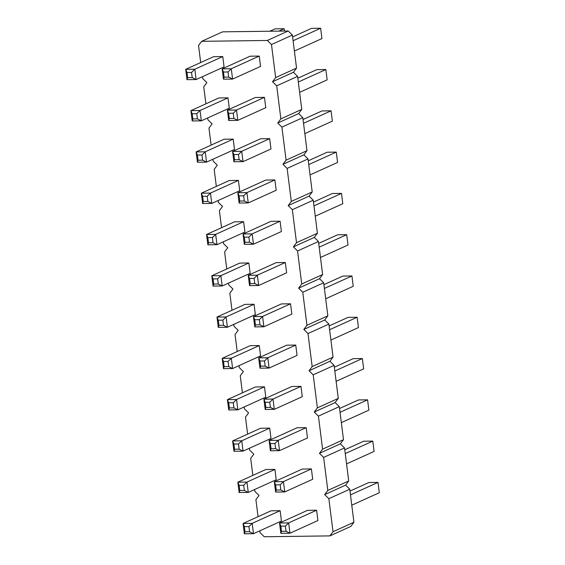 <?xml version="1.0" encoding="UTF-8"?>
<svg xmlns="http://www.w3.org/2000/svg" width="565" height="565" viewBox="0 0 565 565"><rect width="100%" height="100%" fill="white"/><g stroke="black" fill="none" stroke-linecap="round" stroke-linejoin="round"><path stroke-width="0.85" d="M258.057 516.692L255.903 499.644L259.031 495.463L254.857 491.381L254.624 489.523M267.316 40.468L271.483 44.55L275.656 77.575L272.528 81.756L293.433 72.278L296.554 68.104L292.38 35.072L288.214 30.997L222.561 31.845L201.656 41.323L267.316 40.468L288.214 30.997M200.688 62.546L198.534 45.497L201.656 41.323M205.9 103.833L203.746 86.784L206.875 82.61L202.708 78.528L202.468 76.671M211.119 145.12L208.965 128.071L212.087 123.89L207.92 119.815L207.687 117.951M216.331 186.408L214.177 169.359L217.306 165.178L213.139 161.096L212.899 159.238M221.551 227.688L219.397 210.639L222.518 206.465L218.351 202.383L218.118 200.526M226.763 268.975L224.609 251.926L227.737 247.753L223.571 243.67L223.33 241.813M231.982 310.263L229.828 293.214L232.95 289.033L228.783 284.958L228.55 283.093M237.194 351.55L235.04 334.501L238.169 330.32L233.995 326.238L233.762 324.381M242.413 392.83L240.259 375.782L243.381 371.608L239.214 367.525L238.981 365.668M247.625 434.118L245.471 417.069L248.6 412.895L244.426 408.813L244.193 406.955M252.845 475.405L250.691 458.356L253.812 454.175L249.645 450.1L249.412 448.236M272.528 81.756L276.702 85.838L280.869 118.862L277.747 123.043L281.914 127.118L286.088 160.149L282.959 164.323L287.133 168.405L291.3 201.437L288.178 205.611L292.345 209.693L296.519 242.717L293.39 246.898L297.564 250.98L301.731 284.004L298.61 288.185L302.776 292.26L306.95 325.292L303.822 329.466L307.996 333.548L312.163 366.579L309.041 370.753L313.208 374.835L317.382 407.859L314.253 412.04L318.427 416.123L322.594 449.147L319.472 453.328L323.639 457.403L327.813 490.434L324.684 494.608L328.851 498.69L333.025 531.721L329.904 535.895L264.243 536.75L260.077 532.668L259.844 530.81M254.759 319.726L253.459 316.584L281.412 303.913L290.53 303.793L291.837 314.119L263.883 326.789L254.766 326.909L253.459 316.584L262.577 316.464L263.883 326.789L259.971 324.833L255.408 324.889L254.759 319.726L259.321 319.67L259.971 324.833M218.288 327.382L218.938 325.362L218.281 320.2L216.981 317.057L244.942 304.387L254.059 304.267L255.359 314.592L227.405 327.262L218.288 327.382L216.981 317.057L226.106 316.944L254.059 304.267M249.546 278.439L248.247 275.296L276.2 262.626L285.318 262.506L286.625 272.831L258.664 285.502L249.546 285.622L248.247 275.296L257.365 275.183L258.664 285.502L254.751 283.545L250.196 283.602L249.546 278.439L254.102 278.383L254.751 283.545M213.069 278.919L211.769 275.777L239.722 263.099L248.84 262.986L250.147 273.305L222.193 285.975L213.076 286.095L211.769 275.777L220.887 275.656L222.193 285.975L218.281 284.018L213.718 284.075L213.069 278.919L217.624 278.856L218.281 284.018M234.51 221.819L243.628 221.699L244.928 232.017L216.974 244.694L207.856 244.807L206.55 234.489L234.51 221.819M244.327 237.159L243.028 234.016L270.981 221.339L280.099 221.226L281.405 231.544L253.452 244.214L244.334 244.334L243.028 234.016L252.145 233.896L253.452 244.214L249.539 242.258L244.977 242.314L244.327 237.159L248.89 237.095L249.539 242.258M192.213 120.952L192.856 118.933L192.206 113.777L190.906 110.634L218.86 97.957L227.978 97.844L229.284 108.162L201.331 120.832L192.213 120.952L190.906 110.634L200.024 110.514L227.978 97.844M224.079 139.244L233.197 139.124L234.496 149.45L206.543 162.12L197.425 162.24L196.119 151.914L224.079 139.244M228.684 113.297L227.384 110.154L255.338 97.484L264.455 97.364L265.762 107.689L237.801 120.359L228.684 120.479L227.384 110.154L236.502 110.041L237.801 120.359L233.896 118.403L229.334 118.459L228.684 113.297L233.239 113.24L233.896 118.403M233.896 154.584L232.596 151.441L260.55 138.771L269.667 138.651L270.974 148.976L243.021 161.647L233.903 161.767L232.596 151.441L241.714 151.321L243.021 161.647L239.108 159.69L234.546 159.747L233.896 154.584L238.458 154.528L239.108 159.69M239.115 195.871L237.816 192.729L265.769 180.058L274.887 179.938L276.193 190.257L248.233 202.934L239.115 203.047L237.816 192.729L246.933 192.609L248.233 202.934L244.32 200.971L239.765 201.034L239.115 195.871L243.67 195.815L244.32 200.971M202.644 203.527L203.287 201.507L202.637 196.345L201.338 193.202L229.291 180.532L238.409 180.412L239.715 190.737L211.762 203.407L202.644 203.527L201.338 193.202L210.455 193.082L238.409 180.412M297.063 427.769L306.181 427.649L307.48 437.974L279.527 450.644L270.409 450.764L269.11 440.439L297.063 427.769M265.19 402.301L263.89 399.158L291.844 386.481L300.961 386.368L302.268 396.686L274.315 409.357L265.197 409.477L263.89 399.158L273.008 399.038L274.315 409.357L270.402 407.4L265.84 407.457L265.19 402.301L269.752 402.238L270.402 407.4M259.978 361.014L258.678 357.871L286.632 345.201L295.749 345.081L297.049 355.399L269.095 368.076L259.978 368.189L258.678 357.871L267.796 357.751L269.095 368.076L265.183 366.113L260.627 366.177L259.978 361.014L264.533 360.957L265.183 366.113M223.5 361.487L222.2 358.344L250.154 345.674L259.271 345.554L260.578 355.879L232.625 368.55L223.507 368.67L222.2 358.344L231.318 358.224L232.625 368.55L228.712 366.586L224.15 366.65L223.5 361.487L228.055 361.43L228.712 366.586M255.373 386.961L264.491 386.841L265.79 397.16L237.837 409.837L228.719 409.95L227.413 399.632L255.373 386.961M233.931 444.062L232.632 440.919L260.585 428.242L269.703 428.129L271.009 438.447L243.056 451.117L233.938 451.237L232.632 440.919L241.749 440.799L243.056 451.117L239.143 449.161L234.581 449.217L233.931 444.062L238.487 443.998L239.143 449.161M275.621 484.869L274.322 481.726L302.275 469.056L311.393 468.936L312.699 479.261L284.746 491.931L275.628 492.051L274.322 481.726L283.439 481.606L284.746 491.931L280.833 489.975L276.271 490.032L275.621 484.869L280.184 484.812L280.833 489.975M265.797 469.529L274.922 469.409L276.221 479.734L248.268 492.405L239.15 492.525L237.844 482.199L265.797 469.529M213.648 56.677L222.765 56.556L224.065 66.875L196.112 79.552L186.994 79.665L185.687 69.347L213.648 56.677M223.472 79.192L224.114 77.172L223.465 72.016L222.165 68.874L250.118 56.196L259.236 56.083L260.543 66.402L232.589 79.072L223.472 79.192L222.165 68.874L231.283 68.753L259.236 56.083M280.84 526.156L279.541 523.013L307.494 510.343L316.612 510.223L317.911 520.542L289.958 533.219L280.84 533.332L279.541 523.013L288.659 522.893L289.958 533.219L286.045 531.255L281.49 531.319L280.84 526.156L285.396 526.1L286.045 531.255M244.363 533.812L245.012 531.792L244.363 526.629L243.063 523.487L271.016 510.817L280.134 510.696L281.441 521.022L253.487 533.692L244.363 533.812L243.063 523.487L252.181 523.367L280.134 510.696M276.702 85.838L297.6 76.36L293.433 72.278M297.6 76.36L301.774 109.391L298.645 113.565L302.812 117.647L306.986 150.671L303.864 154.852L308.031 158.935L312.205 191.959L309.076 196.14L313.243 200.215L317.417 233.246L314.295 237.42L318.462 241.502L322.636 274.534L319.507 278.707L323.674 282.79L327.848 315.814L324.727 319.995L328.894 324.077L333.068 357.101L329.939 361.282L334.106 365.357L338.28 398.389L335.158 402.562L339.325 406.645L343.499 439.676L340.37 443.85L344.537 447.932L348.711 480.956L345.589 485.137L349.756 489.219L353.93 522.244L350.801 526.425L329.904 535.895M271.483 44.55L292.38 35.072M275.656 77.575L296.554 68.104M280.869 118.862L301.774 109.391M277.747 123.043L298.645 113.565M281.914 127.118L302.812 117.647M286.088 160.149L306.986 150.671M282.959 164.323L303.864 154.852M287.133 168.405L308.031 158.935M291.3 201.437L312.205 191.959M288.178 205.611L309.076 196.14M292.345 209.693L313.243 200.215M296.519 242.717L317.417 233.246M293.39 246.898L314.295 237.42M297.564 250.98L318.462 241.502M301.731 284.004L322.636 274.534M298.61 288.185L319.507 278.707M302.776 292.26L323.674 282.79M306.95 325.292L327.848 315.814M303.822 329.466L324.727 319.995M307.996 333.548L328.894 324.077M312.163 366.579L333.068 357.101M309.041 370.753L329.939 361.282M313.208 374.835L334.106 365.357M317.382 407.859L338.28 398.389M314.253 412.04L335.158 402.562M318.427 416.123L339.325 406.645M322.594 449.147L343.499 439.676M319.472 453.328L340.37 443.85M323.639 457.403L344.537 447.932M327.813 490.434L348.711 480.956M324.684 494.608L345.589 485.137M328.851 498.69L349.756 489.219M333.025 531.721L353.93 522.244M259.321 319.67L262.577 316.464L290.53 303.793M218.281 320.2L222.843 320.143L226.106 316.944L227.405 327.262L223.493 325.306L218.938 325.362M254.102 278.383L257.365 275.183L285.318 262.506M217.624 278.856L220.887 275.656L248.84 262.986M207.849 237.632L206.55 234.489L215.675 234.369L216.974 244.694L213.062 242.731L208.506 242.795L207.849 237.632L212.412 237.575L213.062 242.731M212.412 237.575L215.675 234.369L243.628 221.699M248.89 237.095L252.145 233.896L280.099 221.226M192.206 113.777L196.768 113.713L200.024 110.514L201.331 120.832L197.418 118.876L192.856 118.933M197.418 155.057L196.119 151.914L205.243 151.801L206.543 162.12L202.63 160.163L198.075 160.22L197.418 155.057L201.98 155.001L202.63 160.163M201.98 155.001L205.243 151.801L233.197 139.124M233.239 113.24L236.502 110.041L264.455 97.364M238.458 154.528L241.714 151.321L269.667 138.651M243.67 195.815L246.933 192.609L274.887 179.938M202.637 196.345L207.2 196.288L210.455 193.082L211.762 203.407L207.849 201.444L203.287 201.507M270.409 443.582L269.11 440.439L278.227 440.326L279.527 450.644L275.614 448.688L271.059 448.744L270.409 443.582L274.964 443.525L275.614 448.688M274.964 443.525L278.227 440.326L306.181 427.649M269.752 402.238L273.008 399.038L300.961 386.368M264.533 360.957L267.796 357.751L295.749 345.081M228.055 361.43L231.318 358.224L259.271 345.554M228.712 402.774L227.413 399.632L236.537 399.512L237.837 409.837L233.924 407.874L229.369 407.937L228.712 402.774L233.274 402.718L233.924 407.874M233.274 402.718L236.537 399.512L264.491 386.841M238.487 443.998L241.749 440.799L269.703 428.129M280.184 484.812L283.439 481.606L311.393 468.936M239.143 485.342L237.844 482.199L246.969 482.086L248.268 492.405L244.355 490.448L239.8 490.505L239.143 485.342L243.706 485.286L244.355 490.448M243.706 485.286L246.969 482.086L274.922 469.409M186.987 72.49L185.687 69.347L194.812 69.227L196.112 79.552L192.199 77.589L187.644 77.652L186.987 72.49L191.549 72.433L192.199 77.589M191.549 72.433L194.812 69.227L222.765 56.556M223.465 72.016L228.027 71.953L231.283 68.753L232.589 79.072L228.677 77.115L224.114 77.172M285.396 526.1L288.659 522.893L316.612 510.223M244.363 526.629L248.918 526.573L252.181 523.367L253.487 533.692L249.575 531.729L245.012 531.792M323.915 284.647L342.807 276.08L351.924 275.967L353.231 286.286L325.694 298.765M324.395 288.447L351.924 275.967M318.695 243.36L337.595 234.8L346.712 234.68L348.019 244.998L320.482 257.485M319.176 247.159L346.712 234.68M313.483 202.079L332.375 193.513L341.493 193.392L342.8 203.711L315.263 216.197M313.963 205.872L341.493 193.392M297.833 78.217L316.732 69.657L325.85 69.537L327.156 79.856L299.62 92.342M298.313 82.017L325.85 69.537M303.052 119.505L321.944 110.938L331.062 110.825L332.368 121.143L304.832 133.623M303.532 123.304L331.062 110.825M308.264 160.792L327.163 152.225L336.281 152.105L337.588 162.43L310.051 174.91M308.744 164.592L336.281 152.105M340.038 412.302L367.575 399.822L368.881 410.141L341.345 422.627M339.558 408.502L358.457 399.942L367.575 399.822M334.346 367.222L353.238 358.655L362.356 358.535L363.662 368.853L336.126 381.34M334.826 371.014L362.356 358.535M329.127 325.934L348.026 317.368L357.144 317.248L358.45 327.573L330.913 340.052M329.607 329.734L357.144 317.248M344.777 449.789L363.669 441.223L372.787 441.11L374.094 451.428L346.557 463.907M345.257 453.589L372.787 441.11M278.884 31.117L284.16 28.723L284.449 31.04M269.766 31.237L275.042 28.843L284.16 28.723M294.4 51.055L321.937 38.568L320.638 28.25L311.513 28.37L292.621 36.937M293.101 40.729L320.638 28.25M349.989 491.077L368.889 482.51L378.006 482.39L379.313 492.715L351.776 505.195M350.47 494.876L378.006 482.39M254.766 326.909L255.408 324.889M222.843 320.143L223.493 325.306M249.546 285.622L250.196 283.602M213.076 286.095L213.718 284.075M207.856 244.807L208.506 242.795M244.334 244.334L244.977 242.314M196.768 113.713L197.418 118.876M197.425 162.24L198.075 160.22M228.684 120.479L229.334 118.459M233.903 161.767L234.546 159.747M239.115 203.047L239.765 201.034M207.2 196.288L207.849 201.444M270.409 450.764L271.059 448.744M265.197 409.477L265.84 407.457M259.978 368.189L260.627 366.177M223.507 368.67L224.15 366.65M228.719 409.95L229.369 407.937M233.938 451.237L234.581 449.217M275.628 492.051L276.271 490.032M239.15 492.525L239.8 490.505M186.994 79.665L187.644 77.652M228.027 71.953L228.677 77.115M280.84 533.332L281.49 531.319M248.918 526.573L249.575 531.729"/></g></svg>
